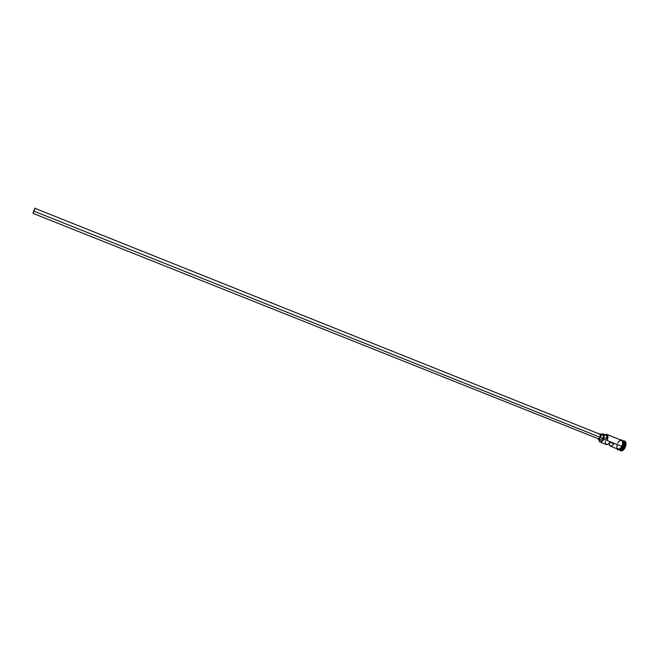 <?xml version="1.0" encoding="UTF-8"?>
<svg xmlns="http://www.w3.org/2000/svg" width="659" height="659" viewBox="0 0 659 659"><rect width="100%" height="100%" fill="white"/><g stroke="black" fill="none" stroke-linecap="round" stroke-linejoin="round"><path stroke-width="0.99" d="M603.85 439.182L603.603 439.059C602.137 441.596 600.753 442.395 599.451 441.464L598.825 439.487L599.599 441.604L601.024 441.785L603.85 439.182L603.809 437.461L607.021 438.746L606.873 440.22L607.631 437.716L607.483 435.558L606.469 434.454L605.094 434.676L606.799 434.38C608.249 435.393 608.331 437.428 607.063 440.467L603.85 439.182C602.623 441.406 601.346 442.362 600.028 442.041L598.973 440.566L599.517 441.687C600.876 442.667 602.318 441.827 603.85 439.182L603.809 437.461L607.021 438.746L607.063 440.467L621.841 446.374L603.85 439.182M33.172 213.121L35.084 208.071L33.65 211.037L600.25 437.345L600.135 434.297L600.687 435.204L600.44 436.909L600.25 437.345L33.65 211.037L32.975 213.351L598.347 438.779L600.25 437.345L598.339 438.779M602.713 434.816L603.413 436.365L602.87 438.474L600.456 437.51L598.166 439.224L597.573 438.474L598.85 439.215L600.456 437.51L602.87 438.474L600.926 440.245L602.87 438.474C603.628 436.645 603.578 435.426 602.721 434.816L600.316 433.853C601.173 434.462 601.214 435.681 600.456 437.51L600.884 434.528L600.25 433.828L599.361 433.993L600.316 433.853M622.03 440.78C624.304 441.036 624.716 443.087 623.274 446.942L623.752 441.909M623.068 446.843L620.061 449.718L623.15 446.876L623.818 442.329L623.068 446.843L621.042 449.281M623.035 446.843C624.328 443.713 624.18 441.67 622.59 440.714L622.706 440.756C624.188 441.785 624.295 443.82 623.035 446.843L621.865 446.39C620.448 448.861 619.032 449.743 617.623 449.043L619.707 448.936L621.865 446.39L623.035 446.843C621.808 449.051 620.514 449.982 619.147 449.652L619.032 449.603C620.416 450.048 621.75 449.133 623.035 446.843M620.605 450.731L620.794 450.822C622.294 451.193 623.719 450.163 625.078 447.741L624.674 447.585C623.323 450.006 621.898 451.036 620.399 450.665L619.757 450.204C621.305 451.39 622.944 450.517 624.674 447.585L624.065 447.263C622.631 449.743 621.215 450.608 619.806 449.842M600.028 442.041L606.272 444.528C607.458 444.85 608.644 444.067 609.839 442.189L613.834 443.787C612.648 445.665 611.453 446.44 610.259 446.11L617.961 449.174C619.32 449.512 620.613 448.573 621.841 446.374L622.5 444.611L621.865 446.39C623.109 443.342 623.002 441.316 621.519 440.278L606.799 434.38M610.259 446.11L609.073 443.276L609.559 445.533L610.769 446.209L612.343 445.566L613.834 443.787L609.839 442.189L608.348 443.977L606.313 444.545M619.386 449.743L620.177 450.064C621.544 450.394 622.837 449.463 624.065 447.263L623.274 446.942C622.047 449.15 620.745 450.081 619.386 449.743L619.271 449.693C620.654 450.146 621.981 449.232 623.274 446.942L624.065 447.263C625.333 444.232 625.218 442.205 623.735 441.168C625.218 442.205 625.333 444.232 624.065 447.263L625.078 447.741L623.991 449.397L622.08 450.822L620.786 450.814M618.01 449.199C619.081 449.833 620.259 449.339 621.552 447.708M604.27 435.929L605.67 435.097L606.98 435.854L607.021 438.746L606.296 435.162L603.1 433.877L603.809 437.461L603.595 434.265L602.804 433.803L601.453 434.306L603.1 433.877M621.511 440.278L622.673 442.098L622.5 444.611L622.533 441.39L621.173 440.146C622.994 440.912 623.225 442.988 621.865 446.39L620.292 448.458L618.051 449.207L616.956 448.013L616.981 444.833M620.852 440.014C622.426 438.828 624.271 443.383 622.277 446.563C623.587 443.293 623.414 441.225 621.725 440.327M624.304 440.887C625.943 442.024 626.066 444.257 624.674 447.585C626.231 443.54 625.852 441.275 623.529 440.772L625.078 441.258L625.984 443.037L625.078 447.741C626.462 444.413 626.338 442.181 624.699 441.044L624.501 440.978M622.821 440.805L622.944 440.855C624.427 441.884 624.534 443.919 623.274 446.942L623.15 446.876C624.205 444.52 624.295 442.667 623.406 441.341M622.261 446.547L623.159 443.013L622.928 441.546L621.816 440.352M618.43 449.413L620.103 449.1L621.799 447.354M621.404 440.237L619.155 441.011L617.631 443.095M601.527 435.113L602.655 434.792M600.365 440.064L599.912 439.141M605.135 441.225L605.909 444.314M599.533 434.322L600.085 434.281M600.135 434.297L35.067 208.368M607.063 440.467C608.471 436.835 608.175 434.775 606.181 434.281L605.975 434.396C607.862 434.841 608.166 436.785 606.873 440.22L607.063 440.467M600.571 440.187L598.174 439.224M617.294 448.911C617.475 450.847 619.13 450.072 622.269 446.58M623.735 441.168L622.944 440.855"/></g></svg>
